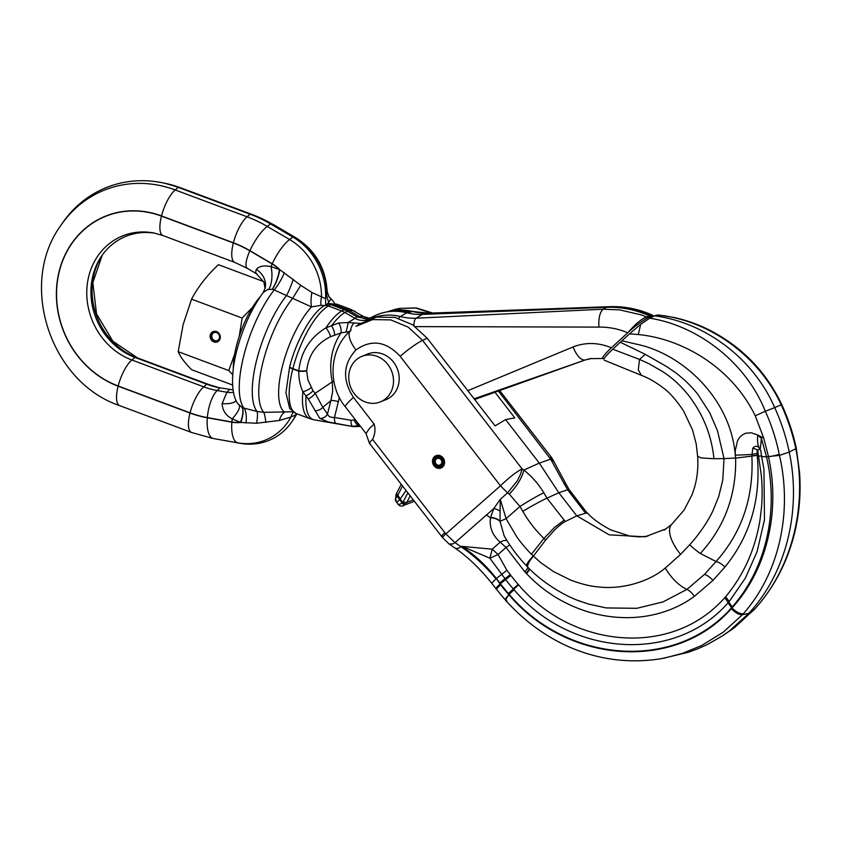 <?xml version="1.0" encoding="UTF-8"?>
<svg xmlns="http://www.w3.org/2000/svg" width="842" height="842" viewBox="0 0 842 842"><rect width="100%" height="100%" fill="white"/><g stroke="black" fill="none" stroke-linecap="round" stroke-linejoin="round"><path stroke-width="1.26" d="M439.798 456.89A5.315 4.768 -112.1 0 0 436.535 456.911A5.315 4.768 -112.1 0 0 433.704 461.858A5.315 4.768 -112.1 0 0 437.272 466.784A5.315 4.768 -112.1 0 0 440.545 466.763A5.315 4.768 -112.1 0 0 443.366 461.816A5.315 4.768 -112.1 0 0 439.798 456.89M440.05 455.901A6.378 5.715 -112.1 0 0 436.135 455.922A6.378 5.715 -112.1 0 0 432.735 461.869A6.378 5.715 -112.1 0 0 437.03 467.773A6.378 5.715 -112.1 0 0 440.945 467.752A6.378 5.715 -112.1 0 0 444.334 461.805A6.378 5.715 -112.1 0 0 440.05 455.901M376.953 356.303A24.576 22.008 -112.1 0 0 361.871 356.377A24.576 22.008 -112.1 0 0 348.809 379.258A24.576 22.008 -112.1 0 0 365.302 401.971A24.576 22.008 -112.1 0 0 380.384 401.897A24.576 22.008 -112.1 0 0 393.446 379.016A24.576 22.008 -112.1 0 0 376.953 356.303M361.871 356.377L367.565 354.061A24.576 22.008 67.9 0 1 382.647 353.977A24.576 22.008 67.9 0 1 399.14 376.7A24.576 22.008 67.9 0 1 386.078 399.582L380.384 401.897M439.398 458.48A3.621 3.242 -112.1 0 0 435.251 461.858A3.621 3.242 -112.1 0 0 441.818 461.816A3.621 3.242 -112.1 0 0 439.398 458.48M439.545 457.88A4.252 3.81 -112.1 0 0 434.672 461.858A4.252 3.81 -112.1 0 0 440.145 465.773A4.252 3.81 -112.1 0 0 439.545 457.88M400.929 501.348L402.171 503.042L399.518 504.369L398.045 504.147L396.75 502.453L399.708 499.653L400.929 501.348M410.201 495.875L405.991 503.979A6.915 6.231 65.7 0 1 405.034 504.884L414.401 501.285M396.866 493.096A3.189 1.084 27.2 0 0 396.593 493.307A3.189 1.084 27.2 0 0 397.866 495.075L397.361 496.117L399.561 499.811L396.771 502.474M401.234 484.297L396.056 494.359A3.189 1.031 -152.5 0 0 397.361 496.117C395.077 499.117 394.73 500.516 396.298 500.316M402.539 485.981L397.866 495.075L400.203 499.032L406.033 490.497M399.561 499.811L399.708 499.653A6.378 5.715 -112.1 0 0 400.203 499.032L402.718 502.527L403.223 501.685A3.189 1.116 -157.6 0 0 406.928 502.411L413.275 499.832M405.034 504.884A3.189 1.326 -127.1 0 1 402.171 503.042L402.718 502.527A3.189 1.252 -140.2 0 0 405.991 503.979M260.178 296.773A51.594 17.703 110.5 0 0 236.539 345.557A51.594 17.703 110.5 0 0 233.276 368.796M242.896 407.96L238.223 404.16C231.676 396.34 230.266 375.732 236.791 350.472C242.738 328.001 251.547 308.677 263.22 292.479L267.745 289.48L273.124 289.353M293.858 411.738L263.757 412.338L257.052 411.475L242.18 407.654A21.271 6.747 -64.5 0 1 240.844 422.452L256.589 423.252L279.26 420.474L290.911 417.095L295.995 414.738L296.531 413.696M325.686 304.909L325.57 298.689L311.877 292.5L300.805 285.333L279.786 269.682A21.271 7.799 -74.6 0 1 272.387 289.143L311.477 306.909L320.97 305.341L324.538 305.562M233.087 389.857L219.962 387.857A84.347 75.559 67.9 0 1 218.236 387.53A84.347 75.559 67.9 0 1 206.774 384.236L134.888 357.387A65.202 58.403 67.9 0 1 101.535 256.168A65.202 58.403 67.9 0 1 155.665 233.381M236.149 400.571A21.271 8.736 15.2 0 1 222.162 403.56C222.393 410.286 225.74 415.411 232.224 418.937L240.844 422.452A36.259 32.48 -112.1 0 1 231.876 422.168A25.313 9.799 100.1 0 0 237.76 442.829L240.286 443.345A62.434 55.93 -112.1 0 0 292.048 421.516A62.434 55.93 -112.1 0 0 295.995 414.738L293.469 419.421A60.803 54.456 -112.1 0 0 296.216 414.927A21.271 21.261 -92.3 0 1 296.889 413.822L296.184 415.032M233.487 392.235A21.271 17.535 44.1 0 1 226.908 392.277L222.162 403.56M320.97 305.341A21.271 16.756 -70.9 0 1 321.507 297.058A60.803 54.456 -112.1 0 0 289.574 239.538A25.313 7.315 120.4 0 0 272.25 263.799A36.259 32.48 -112.1 0 1 279.786 269.682L271.05 266.588C264.03 265.23 259.125 266.156 256.368 269.398C255.358 272.208 255.6 273.713 257.084 273.903M229.592 389.583A314.54 136.141 178.5 0 0 226.908 392.277L217.173 390.53A85.989 77.022 67.9 0 1 203.732 386.836A25.313 8.683 110.5 0 0 190.06 412.843L118.175 385.994A91.378 81.853 -112.1 0 1 59.414 271.019A91.378 81.853 -112.1 0 1 161.475 216.12L233.35 242.97A110.523 98.998 -112.1 0 1 249.842 250.842A25.313 7.315 120.4 0 0 247.443 268.43L256.442 273.713L263.904 282.133L265.083 288.459M256.368 269.398A21.271 17.861 -167.2 0 1 265.146 288.175L263.22 292.479M272.25 263.799L249.916 250.674A110.723 99.177 -112.1 0 0 233.402 242.791L161.517 215.941A91.578 82.021 -112.1 0 0 59.245 270.956A91.578 82.021 -112.1 0 0 118.122 386.173L190.008 413.022A25.313 8.683 110.5 0 0 191.576 432.493L212.931 438.419A136.899 122.616 -112.1 0 0 215.731 438.956L240.286 443.345M328.79 296.479L330.938 298.994L328.885 302.12A21.271 17.987 -161.6 0 1 326.812 294.9A60.803 54.456 -112.1 0 0 294.889 237.381A25.313 7.315 -59.6 0 1 295.679 237.655C315.318 250.158 325.812 268.156 327.18 291.637L325.57 298.689A62.434 55.93 -112.1 0 0 292.869 237.055L270.545 223.93A136.899 122.616 -112.1 0 0 250.116 214.184L178.23 187.334A117.754 105.471 -112.1 0 0 162.222 182.735A117.754 105.471 -112.1 0 0 62.203 223.435L60.771 225.54C17.956 284.091 50.394 382.415 119.69 405.644L191.576 432.493M328.885 302.12L327.001 304.246M327.18 291.637L329.233 297.1A21.271 18.419 142.6 0 0 330.938 298.994A61.371 21.05 -69.5 0 1 332.306 300.205L328.633 296.226M293.469 412.159A21.271 13.483 -113.1 0 0 290.911 417.095A60.803 54.456 -112.1 0 1 237.76 442.829L215.731 438.956M311.877 292.5A21.271 8.894 -80 0 0 311.477 306.909A61.371 21.05 110.5 0 0 282.512 365.881A61.371 21.05 110.5 0 0 284.638 412.191A21.271 8.262 -86.3 0 0 279.26 420.474M300.805 285.333A21.271 0.989 -57.2 0 0 292.89 298.057A69.781 23.944 110.5 0 0 263.178 361.355A69.781 23.944 110.5 0 0 263.757 412.338A21.271 2.831 -92.8 0 1 265.872 422.358M293.279 279.302A21.271 3.526 -70.6 0 1 286.638 295.395A71.612 24.565 110.5 0 0 256.789 359.566A71.612 24.565 110.5 0 0 257.052 411.475A21.271 3.968 -74.8 0 1 256.589 423.252M284.364 272.661A21.271 5.936 -63 0 1 274.25 289.858A73.317 25.155 -69.5 0 0 243.896 355.292A73.317 25.155 -69.5 0 0 244.054 408.307A21.271 7.42 -77.3 0 1 246.022 423.084M242.075 407.602A21.271 6.662 -63.7 0 1 240.517 422.295A36.069 32.312 -112.1 0 1 231.897 421.979L207.343 417.59A110.523 98.998 -112.1 0 1 190.06 412.843M239.286 405.476A21.271 5.431 -43.7 0 1 232.224 418.937A25.313 9.799 100.1 0 0 231.897 421.979M249.842 250.842L272.177 263.967A36.069 32.312 -112.1 0 1 279.439 269.587A21.271 7.862 -75.4 0 1 272.271 289.122M272.177 263.967A25.313 7.315 120.4 0 0 271.05 266.588A21.271 10.462 -95.3 0 1 268.935 289.153M213.91 341.936A5.589 4.999 67.9 0 1 210.153 336.779A5.589 4.999 67.9 0 1 213.121 331.58A5.589 4.999 67.9 0 1 216.552 331.559A5.589 4.999 67.9 0 1 220.299 336.726A5.589 4.999 67.9 0 1 217.331 341.926A5.589 4.999 67.9 0 1 213.91 341.936M239.233 336.347L242.159 318.055L252.4 307.477M263.662 281.596L218.425 264.704C207.069 275.292 198.123 286.775 191.576 299.152L183.103 324.749L178.188 351.672C180.272 356.787 184.756 362.807 191.65 369.722L232.613 385.026M242.159 318.055L191.576 299.152M234.686 354.04L228.771 370.564L178.188 351.672M232.708 374.732L228.771 370.564M216.678 332.611A4.252 3.81 -112.1 0 0 211.805 336.589A4.252 3.81 -112.1 0 0 217.268 340.515A4.252 3.81 -112.1 0 0 216.678 332.611M215.952 331.38A5.315 4.768 -112.1 0 0 213.668 331.643A5.315 4.768 -112.1 0 0 210.837 336.6A5.315 4.768 -112.1 0 0 214.405 341.515A5.315 4.768 -112.1 0 0 217.668 341.494A5.315 4.768 -112.1 0 0 219.499 340.094M436.966 468.015A6.652 5.957 67.9 0 1 432.504 461.869A6.652 5.957 67.9 0 1 436.03 455.68A6.652 5.957 67.9 0 1 440.113 455.659A6.652 5.957 67.9 0 1 444.576 461.805A6.652 5.957 67.9 0 1 441.04 467.994A6.652 5.957 67.9 0 1 436.966 468.015M496.064 588.821A10.641 1.41 -37.8 0 1 496.022 588.779L492.033 583.632A10.641 1.41 -37.8 0 1 492.328 582.727A10.641 1.41 -37.8 0 1 496.054 578.896C484.981 565.656 473.267 554.941 460.9 546.721A8.515 4.81 124.9 0 1 454.89 548.005A8.515 4.81 124.9 0 1 454.859 547.984A8.515 4.81 124.9 0 1 454.806 547.953M499.99 521.23L500.095 511.157A10.641 6.357 26.3 0 0 493.791 508.526L500.274 499.327L506.084 518.693L516.714 536.701C520.461 542.164 525.355 548.026 531.418 554.268L543.943 538.417C535.849 530.681 528.797 521.64 522.756 511.315A190.913 171.326 -113.6 0 0 519.946 506.474A21.271 1.326 -30.9 0 1 543.816 492.78C538.406 483.813 531.723 476.235 523.777 470.068A21.271 6.915 126.3 0 1 509.221 494.033L507.547 492.907L517.304 480.856L520.588 474.141L522.093 468.857C515.851 472.204 508.642 477.856 500.485 485.813L400.16 356.313C386.11 341.178 371.375 339.063 355.955 349.946C343.01 364.028 342.178 379.858 353.461 397.424L374.122 424.094C375.606 428.883 375.111 433.998 372.627 439.429C369.554 442.229 368.691 443.481 370.07 443.197M386.71 311.95L395.866 309.161L425.915 313.192M495.022 392.298L514.799 417.832L505.621 419.632L495.085 425.863L427.189 338.221L412.612 324.77L394.951 317.423L376.511 317.118L359.671 323.907L356.061 326.286L372.659 319.602L390.825 319.897L408.202 327.138L422.558 340.378L427.189 338.221M357.892 325.138L359.671 323.907M666.169 528.797L644.993 536.817L609.229 534.849L576.791 515.851L558.835 492.749L539.312 463.121L505.621 419.632M795.627 447.723L795.827 448.733C807.457 506.673 791.848 568.434 754.611 609.134L748.833 613.334C786.133 573.002 801.721 510.736 789.228 452.038L795.827 448.733L796.1 447.281A8.515 0.916 167.5 0 1 795.627 447.723C792.364 432.946 787.554 418.653 781.197 404.813L781.755 404.613C767.609 374.795 746.475 351.588 718.342 334.99C704.891 326.928 690.166 321.097 674.179 317.487L657.644 314.95A15899.318 2243.151 141.2 0 0 654.455 315.855A15899.318 2243.151 141.2 0 0 649.677 318.192M462.184 546.626A10.641 2.379 92.5 0 1 462.237 546.416L489.886 558.204L498.075 554.52L492.223 549.152L489.886 558.204L505.621 579.549A166.411 149.055 -112.1 0 0 513.22 588.821L514.083 589.81C570.76 656.549 674.421 664.18 728.246 602.64A10.641 4.336 42 0 0 731.687 607.566L732.151 606.987C766.009 568.96 779.155 510.926 766.483 456.785L779.46 455.385L789.228 452.038C786.049 436.714 781.208 421.905 774.703 407.602L781.197 404.802C758.4 355.145 708.617 320.149 657.644 314.95M754.611 609.134L734.445 627.658L722.457 635.878L729.404 630.984L748.833 613.334L742.465 614.692L743.339 613.723C778.882 573.707 792.796 512.641 779.471 455.385L779.25 454.385C776.25 439.503 771.609 425.136 765.325 411.275L774.703 407.602C752.78 357.229 703.923 322.086 654.455 315.855M713.974 458.69L724.025 458.606L717.51 430.799L709.743 412.769L697.997 394.582C695.808 391.604 689.977 385.036 684.609 380.131L676.41 373.216L666.138 366.249L644.961 354.177L620.312 342.262L621.912 340.789L635.636 343.999C682.146 353.187 730.53 398.308 735.245 454.827L735.255 455.133A27.66 1.379 -1.4 0 0 751.632 454.459A5.315 0.663 172.4 0 1 756.947 453.691L757.221 455.49C761.2 498.422 750.454 535.586 724.973 566.992A10.641 4.252 39.3 0 0 716.058 561.509L700.302 553.478A31.912 11.851 -140.2 0 1 689.735 544.732L680.483 554.457L676.158 548.437M689.756 544.732C698.618 535.038 708.101 521.314 713.079 510.484L718.742 496.475L722.794 479.919L724.025 458.606A27.66 1.547 -3.8 0 0 735.613 457.985M757.221 455.49A5.315 0.716 173.8 0 0 751.874 456.132L735.634 458.069L735.255 455.133M676.158 548.395C670.769 539.764 668.664 532.839 669.843 527.608L671.021 525.113L684.136 510.031L692.113 494.601L694.534 487.371C697.355 477.435 698.386 467.078 697.629 456.269L696.208 443.955L692.556 429.988L683.651 411.117C676.231 399.992 669.411 392.235 663.18 387.867C655.665 382.11 648.393 377.932 641.372 375.332L638.299 369.901L639.467 359.418L612.766 349.209L620.312 342.262M629.427 333.927L640.678 324.349L638.31 334.537A246.959 170.337 -143.9 0 0 629.427 333.927A1033.713 145.845 141.2 0 1 621.912 340.789M735.245 454.827L735.255 450.702L737.413 441.176C739.044 437.324 741.876 434.672 745.907 433.22L751.264 432.809L757.779 435.03L761.431 438.503L766.483 456.785C763.199 456.796 761.526 456.532 761.452 455.985L760.915 450.828L758.916 447.291C757.632 444.387 757.253 440.303 757.779 435.04M757.832 435.061L763.757 438.145L768.514 456.764M638.31 334.537C683.462 338.926 732.203 368.228 755.232 415.769L763.757 438.145M603.935 359.008C605.051 356.882 607.987 353.619 612.766 349.209M640.678 324.338L649.687 318.192C696.008 325.286 745.054 360.576 765.315 411.275L755.242 415.769M565.456 521.44A103.882 100.703 160.3 0 1 564.193 520.145L554.604 527.366L543.943 538.417L545.669 539.996L554.404 530.186C558.814 525.882 562.498 522.966 565.456 521.44L576.791 515.851L585.885 513.125L587.653 513.273C592.463 518.672 600.136 524.208 610.661 529.86L629.921 536.112L639.541 536.87L647.803 536.196M564.193 520.145L546.942 498.169L558.835 492.749L567.592 489.76A21.271 1.495 151.2 0 1 569.108 489.549L586.358 512.031L584.558 511.862L567.592 489.76A212.058 190.408 -110.6 0 0 564.529 484.361L550.636 459.143A21.271 12.567 -25 0 1 554.752 463.142L566.066 484.182A21.271 1.768 149.7 0 0 564.529 484.361M585.885 513.125A103.882 60.014 50.4 0 1 584.558 511.862M722.457 635.878L707.68 644.351L698.218 648.614L688.493 652.213L662.023 658.549M551.626 457.606L554.141 461.848L551.963 458.879L549.91 457.543L551.626 457.606L499.748 390.635M757.2 455.343A5.315 0.716 -6.2 0 0 751.853 455.996L752.79 448.26C754.548 446.039 756.558 445.692 758.8 447.218L758.916 447.291M513.673 589.337L518.588 584.811C570.56 646.246 664.064 656.486 717.51 605.166A145.045 129.921 -112.1 0 0 724.804 597.725L725.604 596.746C743.781 574.97 755.253 549.268 760.052 519.661L761.547 507.137A168.832 151.234 -112.1 0 0 761.947 500.811A169.179 151.528 -112.1 0 0 762.126 494.454A169.253 151.602 67.9 0 0 761.81 481.698A168.842 151.234 -112.1 0 0 761.305 475.298L757.684 450.144L760.305 448.818L761.431 438.503M761.431 455.922L758.453 456.206M724.804 597.725L728.246 602.64L729.225 601.504L745.37 578.107L757.116 551.563L764.473 519.756L763.947 469.257L761.526 456.311M757.684 450.144L757.263 449.912A5.315 1.768 23.1 0 0 752.79 448.26M757.263 449.912L756.947 453.691M751.874 456.132C753.801 497.454 741.855 532.586 716.058 561.509L704.522 574.381L686.872 589.432L663.033 601.925L636.815 608.313L606.177 607.924L588.8 604.146L578.486 600.63M735.634 458.069C736.403 495.054 724.625 526.86 700.302 553.478M763.852 468.731L761.452 455.985M680.378 554.583L665.254 568.013C650.613 580.748 623.354 590.042 597.809 586.863C590.021 586.242 580.854 583.927 570.287 579.928L553.51 571.571L540.996 562.877L531.418 554.268M545.669 539.996L529.586 561.109L527.639 565.224L527.86 567.276M506.873 600.83C505 601.072 505.674 599.041 508.873 594.736A173.326 155.244 67.9 0 1 500.653 584.832L500.043 584.053A10.641 1.41 -37.8 0 0 496.317 587.884A10.641 1.41 -37.8 0 0 496.022 588.779L505.958 600.735C550.31 649.529 608.534 668.253 663.949 658.191L682.504 653.36L701.596 645.54L723.162 632.247L742.465 614.692C739.318 614.944 735.603 612.944 731.34 608.692L731.982 607.945C766.525 570.413 780.776 512.031 768.472 456.774A8.515 0.579 -11.3 0 0 779.25 454.385M514.083 589.81A10.641 1.737 138.3 0 0 509.178 594.347C568.087 663.675 675.673 671.59 731.687 607.566L731.982 607.956M645.309 354.366L639.467 359.418L648.729 363.586L662.917 371.754C673.368 378.605 682.473 387.215 690.251 397.592L694.387 403.55C705.396 420.221 711.911 438.608 713.932 458.701M506.842 570.213A10.641 1.421 142.1 0 1 501.643 574.402A10.641 1.41 142.2 0 0 496.422 578.57L499.78 582.906L504.99 578.728A10.641 1.41 142.2 0 0 510.21 574.549L506.842 570.213L498.075 554.52L506.053 547.5L524.787 571.75A10.641 1.863 136.9 0 0 528.018 567.434M524.787 571.75L526.513 573.591A10.641 1.947 135.9 0 0 529.692 569.087M529.302 568.708A10.641 1.916 -43.8 0 1 526.092 573.16M509.673 544.785A10.641 0.926 -32.3 0 1 506.053 547.5L500.211 542.132C492.507 535.438 489.255 527.334 490.476 517.819A10.641 6.989 -169 0 1 499.98 521.282L504.147 535.817C510.441 546.826 517.946 556.888 526.66 565.992L527.776 567.192C542.995 583.127 565.456 596.357 580.854 601.525M499.78 582.906L500.38 583.695A172.873 154.844 -112.1 0 0 508.431 593.505L513.367 589M697.629 456.269L700.881 457.901L713.069 458.69M506.863 540.385L503.537 540.564L500.211 542.132L492.223 549.152L462.237 546.416M509.221 494.033L519.946 506.474L506.084 518.693L500.064 521.251M731.34 608.692C675.452 671.916 567.74 664.149 508.873 594.736C505.274 598.599 504.369 600.367 506.168 600.051M454.859 547.984L448.997 543.9L452.775 543.995L455.038 542.648L445.828 533.923L500.485 485.813L507.547 492.917L500.264 499.327L500.095 511.157M415.295 326.612L598.999 327.106A15.787 6.673 -92.2 0 1 603.325 309.203L416.106 318.213L422.158 314.403L428.473 313.182L609.419 306.72L625.396 307.562L641.078 311.245L650.982 315.055A4084.826 181.661 141.2 0 0 649.592 315.866A110.628 99.082 -112.1 0 0 643.804 313.498A110.628 99.082 -112.1 0 0 606.303 307.319L422.158 314.403A63.824 57.161 67.9 0 1 406.739 312.782A57.435 51.446 -112.1 0 0 385.815 312.119A57.435 51.446 -112.1 0 0 371.69 317.318L368.638 319.307M641.341 314.908L646.477 316.887A4084.826 819.445 -34.4 0 1 649.592 315.866A5.389 4.831 67.9 0 1 650.54 316.403L652.392 315.887A5.315 5.084 -119.1 0 0 650.982 315.055L651.908 314.919C638.341 308.94 624.322 306.183 609.85 306.667A15.787 6.673 87.8 0 0 609.419 306.72L606.303 307.319L603.325 309.203L619.701 309.877L641.341 314.908M604.356 358.25A4989.355 703.923 -38.8 0 0 603.535 358.482L590.2 358.629L585.095 360.008L474.12 398.792M474.667 399.497L585.095 360.008A16.703 7.42 -109.5 0 1 573.128 346.925L467.826 390.667M289.722 408.654L285.933 392.73L289.606 367.07C296.131 340.578 312.224 312.182 324.454 305.614L329.096 303.762L337.463 304.372M350.325 331.348L340.999 332.895L330.527 336.716C316.403 343.589 308.467 354.914 306.72 370.701A7.441 1.389 0.4 0 1 298.794 370.869C300.878 351.935 309.919 337.6 325.917 327.875A58.077 19.924 -69.5 0 1 341.757 310.982L344.136 309.614L330.811 304.636L328.369 305.983A58.077 19.808 110.5 0 0 322.033 311.003A58.077 19.808 110.5 0 0 292.879 368.659L298.794 370.869A83.221 74.549 67.9 0 0 298.794 371.206A7.441 1.379 0.1 0 0 306.709 371.017L307.867 379.721L312.982 390.741A7.441 2.558 -36.5 0 1 306.035 395.803A57.751 19.819 -69.5 0 0 314.34 419.874L353.314 426.62L328.064 421.926L319.781 418.358L308.288 398.982L302.878 391.793C300.005 385.383 298.647 378.521 298.794 371.206L292.805 368.964A58.077 19.84 110.4 0 0 295.237 413.085A58.077 19.84 110.4 0 0 295.921 413.443A58.077 19.84 110.4 0 0 296.363 413.632L289.669 408.58M359.86 425.557L352.661 426.315A7.441 2.894 -80.5 0 1 351.082 420.284L354.019 419.926A7.441 3.315 -112.7 0 0 359.671 425.642L360.208 425.989M339.389 397.361L334.474 417.485L351.082 420.284M573.128 346.925C585.527 342.136 598.294 342.42 611.439 347.767L627.722 332.779C618.407 328.854 608.84 326.959 598.999 327.106M587.99 359.45A42.553 38.111 67.9 0 1 591.579 358.397M603.535 358.482C599.115 360.123 608.577 350.177 611.439 347.767M627.722 332.779L634.605 325.38C639.152 321.17 643.109 318.339 646.477 316.887L647.719 317.792L650.54 316.403M627.753 332.758C633.721 327.159 640.373 322.181 647.708 317.792M652.392 315.887L653.55 316.297M326.78 304.299L332.895 304.141L346.283 309.14A58.077 19.924 110.5 0 1 350.809 309.361L363.197 316.392L357.155 316.929L347.304 311.13L344.946 312.487L355.008 318.329L357.155 316.929L367.217 318.907L371.69 317.318M319.781 418.358A7.441 6.273 -48.2 0 0 327.454 414.106L330.906 400.582L322.812 407.286L327.454 414.106C328.38 416.485 330.717 417.611 334.474 417.485A7.441 2.894 -80.4 0 0 336.116 423.526M330.527 336.716A7.441 2.221 60.3 0 0 325.917 327.875L338.61 323.012L348.072 322.539L355.008 318.329A17.019 14.914 -123.1 0 0 369.596 318.686M355.103 311.435A57.751 19.819 110.5 0 0 349.441 310.666A21.271 19.503 77.6 0 0 346.283 309.14L344.136 309.614L347.304 311.13L349.441 310.666L359.355 316.56A17.019 15.43 -99.6 0 0 368.27 318.686M312.982 390.741L315.171 393.309L332.295 381.858A6.378 0.547 167.8 0 1 333.99 381.405M359.545 426.441L360.429 426.284A12.767 11.504 79.5 0 1 359.545 426.441L353.314 426.62M308.288 398.982A7.441 2.589 -40.6 0 0 315.171 393.309L322.812 407.286A7.441 5.715 -22.4 0 1 314.782 410.58M338.473 401.781A6.378 1.8 -165.7 0 0 330.906 400.582L332.664 391.277L332.295 381.858A63.087 56.509 67.9 0 1 340.999 332.895A7.441 3.473 73.9 0 0 338.61 323.012M346.094 331.611A7.441 0.726 103.6 0 0 348.072 322.539L360.418 323.423M314.34 419.874L309.74 418.621A58.077 19.924 -69.5 0 1 302.878 391.793A7.441 2.063 -26.6 0 0 311.056 387.762M324.454 305.614A8.515 7.389 -120.1 0 1 328.369 305.983L341.757 310.982A21.271 18.461 60.1 0 1 344.946 312.487A57.751 19.819 -69.5 0 0 331.516 325.907A7.441 2.989 67.8 0 1 334.558 334.905M350.451 330.601A7.441 2.768 -75.9 0 1 353.672 323.465M328.906 303.804A8.515 7.799 -102.3 0 1 332.895 304.141L336.811 304.162L350.809 309.361M361.229 315.14L363.449 316.539A7.441 5.231 -57.4 0 0 363.197 316.392L370.038 318.444M367.091 318.076A7.441 2.768 104.1 0 0 367.038 318.065L363.449 316.539A7.441 5.231 -57.4 0 1 363.691 316.708M368.659 318.371L367.038 318.065A7.441 2.768 104.1 0 0 366.975 318.055M498.432 391.098L550.636 459.143L539.312 463.121L523.777 470.068L522.093 468.857L422.558 340.378A21.271 2.821 142.2 0 0 400.16 356.313M725.604 596.746L729.225 601.504M686.872 589.421A10.641 4.631 -125.3 0 1 694.355 596.378L694.355 596.378C645.519 632.037 571.855 621.806 526.513 573.591M407.875 492.865L403.223 501.685M118.175 385.994A25.313 8.683 110.5 0 1 131.847 359.987L203.732 386.836L206.774 384.236L209.037 384.678A25.313 8.683 -69.5 0 1 209.521 384.815L219.499 387.773A85.989 77.022 67.9 0 1 209.037 384.678L137.151 357.829A66.844 59.877 67.9 0 1 102.25 255.126L92.841 282.628L96.514 313.919L112.87 341.22L137.635 357.966A25.313 8.683 -69.5 0 0 137.151 357.829L134.888 357.387L131.847 359.987A66.844 59.877 67.9 0 1 87.831 280.67A66.844 59.877 67.9 0 1 154.433 233.118L163.043 235.592L234.918 262.451A25.313 8.683 110.5 0 1 233.35 242.97M295.679 237.655L273.345 224.54A25.313 7.315 -59.6 0 0 272.566 224.256L270.545 223.93L267.251 226.424L289.574 239.538L292.869 237.055L294.889 237.381L272.566 224.256A135.257 121.153 -112.1 0 0 252.379 214.626L180.504 187.777A116.112 103.998 -112.1 0 0 164.716 183.24L180.977 187.913A25.313 8.683 -69.5 0 0 180.504 187.777L178.23 187.334L175.189 189.945A116.112 103.998 -112.1 0 0 60.771 225.54M273.345 224.54L252.863 214.763A25.313 8.683 -69.5 0 0 252.379 214.626L250.116 214.184L247.074 216.794L175.189 189.945A25.313 8.683 110.5 0 0 161.517 215.941M190.008 413.022A110.723 99.177 -112.1 0 0 207.321 417.779L231.876 422.168M207.343 417.59A25.313 9.799 100.1 0 1 217.173 390.53L219.962 387.857M210.447 437.914A135.257 121.153 -112.1 0 0 213.205 438.44A25.313 9.799 100.1 0 1 207.321 417.779M249.916 250.674A25.313 7.315 120.4 0 1 267.251 226.424A135.257 121.153 -112.1 0 0 247.074 216.794A25.313 8.683 110.5 0 0 233.402 242.791M161.475 216.12A25.313 8.683 110.5 0 0 163.043 235.592M118.122 386.173A25.313 8.683 110.5 0 0 119.69 405.644M442.292 536.428C440.924 536.712 441.776 535.459 444.86 532.66L445.828 533.923A8.515 1.126 142.2 0 0 442.85 536.986A8.515 1.126 142.2 0 0 442.608 537.701L449.007 543.9M372.627 439.429L444.86 532.66M351.082 330.085L350.661 330.411A21.271 9.03 -131.4 0 1 350.661 330.411C327.422 351.198 328.822 387.383 345.399 406.886L345.399 406.886A21.271 2.821 142.2 0 1 353.461 397.424M754.948 608.861L754.948 608.85C774.872 586.548 788.322 560.246 795.311 529.934C799.542 511.178 800.952 492.002 799.542 472.425L796.3 448.239M432.62 313.013L416.253 307.93L400.108 308.361L415.811 308.067L431.209 313.066M724.973 566.992L712.953 580.412A10.641 4.41 44.6 0 0 704.522 574.381M732.151 606.987L728.783 602.019M513.22 588.821A10.641 1.705 138.8 0 0 518.167 584.327L518.588 584.811M712.953 580.412L694.355 596.378M665.222 568.034C671.474 578.254 678.684 585.39 686.872 589.432M500.38 583.695L505.621 579.549A10.641 1.379 142.6 0 0 510.862 575.412A160.022 143.34 67.9 0 0 518.167 584.327M510.852 575.412L510.21 574.549M533.102 556.088A19.787 3.179 137.2 0 0 526.66 565.992M508.431 593.505L509.178 594.347M743.339 613.723C740.086 614.081 736.297 612.166 731.993 607.956M461.384 546.374C474.025 554.183 485.708 564.908 496.422 578.57L500.043 584.053M490.476 517.819L486.487 514.957L493.791 508.526L490.56 517.42A10.641 6.925 -167 0 1 500.053 521.093M522.756 511.315A21.271 1.052 -29.4 0 1 546.942 498.159A212.058 189.45 -113.6 0 0 543.816 492.78M461.311 546.363L460.332 546.332L461.3 546.374M496.622 589.558A10.641 1.41 -37.7 0 1 500.653 584.832M486.487 514.957L455.038 542.648L460.332 546.332M355.955 349.946A21.271 9.03 -131.4 0 1 350.651 330.422M441.871 535.722L441.64 536.449L369.406 443.218L366.038 433.525L369.48 428.462L374.122 424.094M359.134 424.6A7.441 3.315 -112.7 0 1 355.598 420.042M398.729 318.381A7.441 2.768 -76 0 1 400.371 316.55A65.139 58.34 67.9 0 0 416.106 318.213A7.441 3.147 87.8 0 0 414.001 325.696M289.606 367.07A8.515 2.41 -165.7 0 0 292.879 368.659L292.805 368.964A8.515 2.4 -165.7 0 1 289.532 367.386M355.145 419.453L354.019 419.926M372.069 318.16A56.13 50.278 -112.1 0 1 400.371 316.55L406.739 312.782L412.738 311.529A56.13 50.278 -112.1 0 0 392.288 310.877L385.815 312.119M609.85 306.667L428.673 313.161A7.441 3.147 -92.2 0 0 428.473 313.182A65.139 58.34 67.9 0 1 412.738 311.529A7.441 2.768 104 0 1 413.243 311.529L428.673 313.161A7.441 3.147 -92.2 0 1 428.883 313.171M436.135 455.922L437.672 455.301M440.945 467.752L442.482 467.121M436.935 457.89L439.577 456.817M440.145 465.773L442.787 464.7M396.74 502.453L395.393 500.169L396.056 494.359M397.792 503.884C399.213 505.989 401.224 506.558 403.802 505.6M209.521 384.815L137.635 357.966M293.469 419.421L292.048 421.516M164.716 183.24L162.222 182.735M252.863 214.763L180.977 187.913M334.874 303.667L332.306 300.205M247.443 268.43L234.918 262.451M213.668 331.643L214.636 331.243M217.668 341.494L218.646 341.094M604.261 360.187L641.341 375.322M587.653 513.273L586.348 512.01M730.309 630.637L754.095 609.797M796.111 447.281C792.859 432.588 788.07 418.369 781.755 404.613M569.108 489.549L566.077 484.192M554.141 461.795L554.752 463.142M400.108 308.351L395.866 309.161M761.452 456.059L760.905 450.807M580.875 601.535L578.917 600.799M671.748 524.377L664.096 530.197M492.033 583.632C480.056 568.655 467.678 556.783 454.89 548.005M366.07 433.556L345.399 406.886M441.64 536.449L442.608 537.701M309.74 418.621L296.363 413.632M653.434 315.918L651.908 314.919M392.288 310.877L413.243 311.529"/></g></svg>
